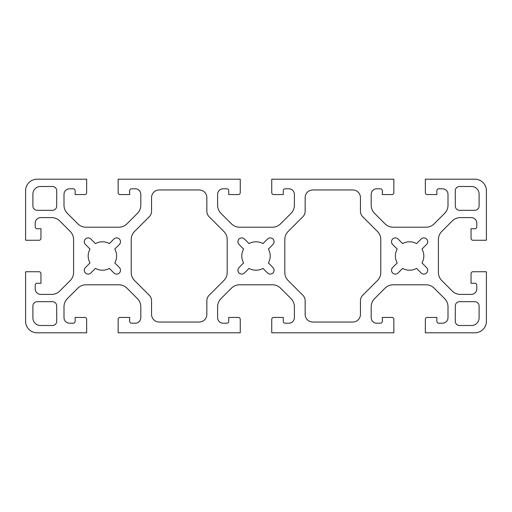 <?xml version="1.0" encoding="UTF-8"?>
<svg xmlns="http://www.w3.org/2000/svg" width="512" height="512" viewBox="0 0 512 512"><rect width="100%" height="100%" fill="white"/><g stroke="black" fill="none" stroke-linecap="round" stroke-linejoin="round"><path stroke-width="0.77" d="M86.656 192.64L86.656 179.2L37.12 179.2A11.52 11.52 0 0 0 25.6 190.72L25.6 240.256L39.04 240.256A1.92 1.92 0 0 0 40.96 238.336L40.96 228.736L37.12 228.736A1.92 1.92 0 0 1 35.2 226.816L35.2 223.168A5.568 5.568 0 0 1 40.768 217.6L51.622 217.6A11.52 11.52 0 0 1 59.77 220.973L70.227 231.43A11.52 11.52 0 0 1 73.6 239.578L73.6 272.422A11.52 11.52 0 0 1 70.227 280.57L59.77 291.027A11.52 11.52 0 0 1 51.622 294.4L40.768 294.4A5.568 5.568 0 0 1 35.2 288.832L35.2 285.184A1.92 1.92 0 0 1 37.12 283.264L40.96 283.264L40.96 273.664A1.92 1.92 0 0 0 39.04 271.744L25.6 271.744L25.6 321.664A11.533 11.533 0 0 0 37.126 332.8L86.656 332.8L86.656 319.36A1.92 1.92 0 0 0 84.736 317.44L75.136 317.44L75.136 321.28A1.92 1.92 0 0 1 73.216 323.2L69.568 323.2A5.568 5.568 0 0 1 64 317.632L64 306.778A11.52 11.52 0 0 1 67.373 298.63L77.83 288.173A11.52 11.52 0 0 1 85.978 284.8L118.822 284.8A11.52 11.52 0 0 1 126.97 288.173L137.427 298.63A11.52 11.52 0 0 1 140.8 306.778L140.8 317.632A5.568 5.568 0 0 1 135.232 323.2L131.584 323.2A1.92 1.92 0 0 1 129.664 321.28L129.664 317.44L120.064 317.44A1.92 1.92 0 0 0 118.144 319.36L118.144 332.8L240.256 332.8L240.256 319.36A1.92 1.92 0 0 0 238.336 317.44L228.736 317.44L228.736 321.28A1.92 1.92 0 0 1 226.816 323.2L223.168 323.2A5.568 5.568 0 0 1 217.6 317.632L217.6 306.778A11.52 11.52 0 0 1 220.973 298.63L231.43 288.173A11.52 11.52 0 0 1 239.578 284.8L272.422 284.8A11.52 11.52 0 0 1 280.57 288.173L291.027 298.63A11.52 11.52 0 0 1 294.4 306.778L294.4 317.632A5.568 5.568 0 0 1 288.832 323.2L285.184 323.2A1.92 1.92 0 0 1 283.264 321.28L283.264 317.44L273.664 317.44A1.92 1.92 0 0 0 271.744 319.36L271.744 332.8L393.856 332.8L393.856 319.36A1.92 1.92 0 0 0 391.936 317.44L382.336 317.44L382.336 321.28A1.92 1.92 0 0 1 380.416 323.2L376.768 323.2A5.568 5.568 0 0 1 371.2 317.632L371.2 306.778A11.52 11.52 0 0 1 374.573 298.63L385.03 288.173A11.52 11.52 0 0 1 393.178 284.8L426.022 284.8A11.52 11.52 0 0 1 434.17 288.173L444.627 298.63A11.52 11.52 0 0 1 448 306.778L448 317.632A5.568 5.568 0 0 1 442.432 323.2L438.784 323.2A1.92 1.92 0 0 1 436.864 321.28L436.864 317.44L427.264 317.44A1.92 1.92 0 0 0 425.344 319.36L425.344 332.8L474.867 332.8A11.533 11.533 0 0 0 486.4 321.267L486.4 271.744L472.96 271.744A1.92 1.92 0 0 0 471.04 273.664L471.04 283.264L474.88 283.264A1.92 1.92 0 0 1 476.8 285.184L476.8 288.832A5.568 5.568 0 0 1 471.232 294.4L460.378 294.4A11.52 11.52 0 0 1 452.23 291.027L441.773 280.57A11.52 11.52 0 0 1 438.4 272.422L438.4 239.578A11.52 11.52 0 0 1 441.773 231.43L452.23 220.973A11.52 11.52 0 0 1 460.378 217.6L471.232 217.6A5.568 5.568 0 0 1 476.8 223.168L476.8 226.816A1.92 1.92 0 0 1 474.88 228.736L471.04 228.736L471.04 238.336A1.92 1.92 0 0 0 472.96 240.256L486.4 240.256L486.4 190.72A11.52 11.52 0 0 0 474.88 179.2L425.344 179.2L425.344 192.64A1.92 1.92 0 0 0 427.264 194.56L436.864 194.56L436.864 190.72A1.92 1.92 0 0 1 438.784 188.8L442.432 188.8A5.568 5.568 0 0 1 448 194.368L448 205.222A11.52 11.52 0 0 1 444.627 213.37L434.17 223.827A11.52 11.52 0 0 1 426.022 227.2L393.178 227.2A11.52 11.52 0 0 1 385.03 223.827L374.573 213.37A11.52 11.52 0 0 1 371.2 205.222L371.2 194.368A5.568 5.568 0 0 1 376.768 188.8L380.416 188.8A1.92 1.92 0 0 1 382.336 190.72L382.336 194.56L391.936 194.56A1.92 1.92 0 0 0 393.856 192.64L393.856 179.2L271.744 179.2L271.744 192.64A1.92 1.92 0 0 0 273.664 194.56L283.264 194.56L283.264 190.72A1.92 1.92 0 0 1 285.184 188.8L288.832 188.8A5.568 5.568 0 0 1 294.4 194.368L294.4 205.222A11.52 11.52 0 0 1 291.027 213.37L280.57 223.827A11.52 11.52 0 0 1 272.422 227.2L239.578 227.2A11.52 11.52 0 0 1 231.43 223.827L220.973 213.37A11.52 11.52 0 0 1 217.6 205.222L217.6 194.368A5.568 5.568 0 0 1 223.168 188.8L226.816 188.8A1.92 1.92 0 0 1 228.736 190.72L228.736 194.56L238.336 194.56A1.92 1.92 0 0 0 240.256 192.64L240.256 179.2L118.144 179.2L118.144 192.64A1.92 1.92 0 0 0 120.064 194.56L129.664 194.56L129.664 190.72A1.92 1.92 0 0 1 131.584 188.8L135.232 188.8A5.568 5.568 0 0 1 140.8 194.368L140.8 205.222A11.52 11.52 0 0 1 137.427 213.37L126.97 223.827A11.52 11.52 0 0 1 118.822 227.2L85.978 227.2A11.52 11.52 0 0 1 77.83 223.827L67.373 213.37A11.52 11.52 0 0 1 64 205.222L64 194.368A5.568 5.568 0 0 1 69.568 188.8L73.216 188.8A1.92 1.92 0 0 1 75.136 190.72L75.136 194.56L84.736 194.56A1.92 1.92 0 0 0 86.656 192.64M109.357 268.39A14.208 14.208 0 0 1 95.443 268.39L90.861 272.973A3.84 3.84 0 0 1 85.427 272.973A3.84 3.84 0 0 1 85.427 267.539L90.01 262.957A14.208 14.208 0 0 1 90.01 249.043L85.427 244.461A3.84 3.84 0 0 1 85.427 239.027A3.84 3.84 0 0 1 90.861 239.027L95.443 243.61A14.208 14.208 0 0 1 109.357 243.61L113.939 239.027A3.84 3.84 0 0 1 119.373 239.027A3.84 3.84 0 0 1 119.373 244.461L114.79 249.043A14.208 14.208 0 0 1 114.79 262.957L119.373 267.539A3.84 3.84 0 0 1 119.373 272.973A3.84 3.84 0 0 1 113.939 272.973L109.357 268.39M416.557 268.39A14.208 14.208 0 0 1 402.643 268.39L398.061 272.973A3.84 3.84 0 0 1 392.627 272.973A3.84 3.84 0 0 1 392.627 267.539L397.21 262.957A14.208 14.208 0 0 1 397.21 249.043L392.627 244.461A3.84 3.84 0 0 1 392.627 239.027A3.84 3.84 0 0 1 398.061 239.027L402.643 243.61A14.208 14.208 0 0 1 416.557 243.61L421.139 239.027A3.84 3.84 0 0 1 426.573 239.027A3.84 3.84 0 0 1 426.573 244.461L421.99 249.043A14.208 14.208 0 0 1 421.99 262.957L426.573 267.539A3.84 3.84 0 0 1 426.573 272.973A3.84 3.84 0 0 1 421.139 272.973L416.557 268.39M262.957 268.39A14.208 14.208 0 0 1 249.043 268.39L244.461 272.973A3.84 3.84 0 0 1 239.027 272.973A3.84 3.84 0 0 1 239.027 267.539L243.61 262.957A14.208 14.208 0 0 1 243.61 249.043L239.027 244.461A3.84 3.84 0 0 1 239.027 239.027A3.84 3.84 0 0 1 244.461 239.027L249.043 243.61A14.208 14.208 0 0 1 262.957 243.61L267.539 239.027A3.84 3.84 0 0 1 272.973 239.027A3.84 3.84 0 0 1 272.973 244.461L268.39 249.043A14.208 14.208 0 0 1 268.39 262.957L272.973 267.539A3.84 3.84 0 0 1 272.973 272.973A3.84 3.84 0 0 1 267.539 272.973L262.957 268.39M305.152 314.368A7.68 7.68 0 0 0 312.832 322.048L352.768 322.048A7.68 7.68 0 0 0 360.448 314.368L360.448 300.73A7.68 7.68 0 0 1 362.694 295.302L377.427 280.57A11.52 11.52 0 0 0 380.8 272.422L380.8 239.578A11.52 11.52 0 0 0 377.427 231.43L362.694 216.698A7.68 7.68 0 0 1 360.448 211.27L360.448 197.632A7.68 7.68 0 0 0 352.768 189.952L312.832 189.952A7.68 7.68 0 0 0 305.152 197.632L305.152 211.27A7.68 7.68 0 0 1 302.906 216.698L288.173 231.43A11.52 11.52 0 0 0 284.8 239.578L284.8 272.422A11.52 11.52 0 0 0 288.173 280.57L302.906 295.302A7.68 7.68 0 0 1 305.152 300.73L305.152 314.368M151.552 314.368A7.68 7.68 0 0 0 159.232 322.048L199.168 322.048A7.68 7.68 0 0 0 206.848 314.368L206.848 300.73A7.68 7.68 0 0 1 209.094 295.302L223.827 280.57A11.52 11.52 0 0 0 227.2 272.422L227.2 239.578A11.52 11.52 0 0 0 223.827 231.43L209.094 216.698A7.68 7.68 0 0 1 206.848 211.27L206.848 197.632A7.68 7.68 0 0 0 199.168 189.952L159.232 189.952A7.68 7.68 0 0 0 151.552 197.632L151.552 211.27A7.68 7.68 0 0 1 149.306 216.698L134.573 231.43A11.52 11.52 0 0 0 131.2 239.578L131.2 272.422A11.52 11.52 0 0 0 134.573 280.57L149.306 295.302A7.68 7.68 0 0 1 151.552 300.73L151.552 314.368M37.12 301.696A4.224 4.224 0 0 0 32.896 305.92L32.896 317.824A7.68 7.68 0 0 0 40.576 325.504L52.48 325.504A4.224 4.224 0 0 0 56.704 321.28L56.704 305.92A4.224 4.224 0 0 0 52.48 301.696L37.12 301.696M474.88 301.696L459.52 301.696A4.224 4.224 0 0 0 455.296 305.92L455.296 321.28A4.224 4.224 0 0 0 459.52 325.504L471.424 325.504A7.68 7.68 0 0 0 479.104 317.824L479.104 305.92A4.224 4.224 0 0 0 474.88 301.696M37.12 210.304L52.48 210.304A4.224 4.224 0 0 0 56.704 206.08L56.704 190.72A4.224 4.224 0 0 0 52.48 186.496L40.576 186.496A7.68 7.68 0 0 0 32.896 194.176L32.896 206.08A4.224 4.224 0 0 0 37.12 210.304M455.296 190.72L455.296 206.08A4.224 4.224 0 0 0 459.52 210.304L474.88 210.304A4.224 4.224 0 0 0 479.104 206.08L479.104 194.176A7.68 7.68 0 0 0 471.424 186.496L459.52 186.496A4.224 4.224 0 0 0 455.296 190.72"/></g></svg>

